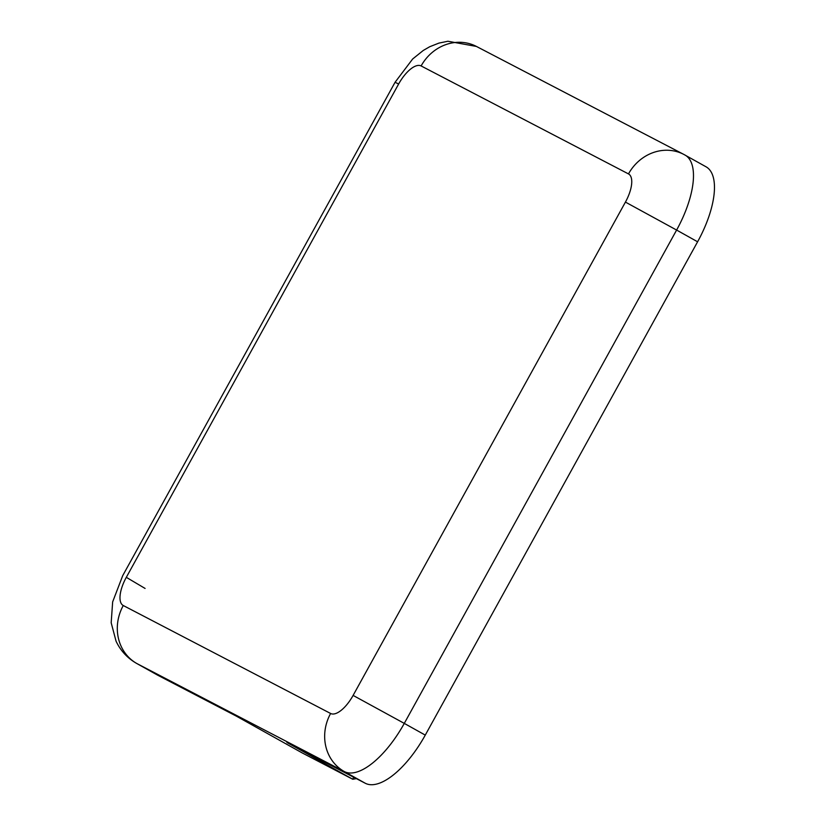 <?xml version="1.0" encoding="UTF-8"?>
<svg xmlns="http://www.w3.org/2000/svg" width="825" height="825" viewBox="0 0 825 825"><rect width="100%" height="100%" fill="white"/><g stroke="black" fill="none" stroke-linecap="round" stroke-linejoin="round"><path stroke-width="1.24" d="M356.4 778.645L352.76 779.254L302.218 752.936L236.352 716.141L157.946 675.324A70.445 29.215 119.2 0 1 157.637 675.159L136.651 663.434A70.445 29.215 119.2 0 0 136.96 663.599L157.946 675.324M352.76 779.254L286.904 742.459L365.31 783.276L344.324 771.561L136.96 663.599A44.024 40.064 -62.5 0 1 123.265 605.519L330.619 713.481A26.421 10.952 -60.8 0 0 353.11 695.413L625.433 202.094A26.421 10.952 -60.8 0 0 628.485 173.91L421.121 65.948A26.421 10.952 -60.8 0 0 398.64 84.016L126.308 577.335A26.421 10.952 -60.8 0 0 123.265 605.519M425.267 735.106L697.599 241.787L676.613 230.062L404.281 723.391L425.267 735.106A70.445 29.215 119.2 0 1 365.31 783.276M705.715 166.629A70.445 29.215 119.2 0 1 706.035 166.794A70.445 29.215 119.2 0 1 697.599 241.787M302.105 752.874L352.646 779.192L353.719 777.253M684.729 154.904A70.445 29.215 119.2 0 1 685.049 155.069A70.445 29.215 119.2 0 1 676.613 230.062L625.433 202.094M353.11 695.413L404.281 723.391A70.445 29.215 119.2 0 1 344.324 771.561A44.024 40.064 -62.5 0 1 330.619 713.481M628.485 173.91A44.024 40.064 -62.5 0 1 683.791 154.399A44.024 40.064 -62.5 0 1 684.111 154.564M145.087 588.442L126.308 577.335M421.121 65.948A44.024 40.064 -62.5 0 1 476.427 46.437L447.913 41.25L438.931 43.096L429.712 46.736L423.287 50.449L412.655 58.998L395.072 82.273L398.64 84.016M476.427 46.437L683.791 154.399L706.035 166.794M395.072 82.273L122.739 575.602L112.654 601.889L111.179 622.772L116.057 641.18C120.563 650.729 127.421 658.144 136.651 663.434"/></g></svg>
